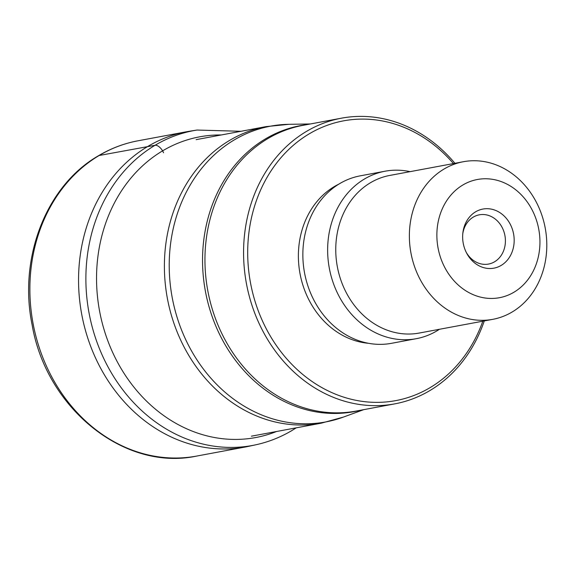 <?xml version="1.0" encoding="UTF-8"?>
<svg xmlns="http://www.w3.org/2000/svg" width="575" height="575" viewBox="0 0 575 575"><rect width="100%" height="100%" fill="white"/><g stroke="black" fill="none" stroke-linecap="round" stroke-linejoin="round"><path stroke-width="0.86" d="M240.997 131.287L197.017 130.051L189.836 131.186A160.339 136.57 79.4 0 0 186.623 131.74A160.339 136.57 79.4 0 0 147.818 146.431A160.339 136.57 79.4 0 0 87.723 337.942A160.339 136.57 79.4 0 0 245.367 446.998A160.339 136.57 79.4 0 0 248.565 446.351L255.674 444.82C268.453 442.053 280.55 437.28 291.949 430.51L296.254 427.829M276.546 431.502A152.95 130.266 -100.6 0 1 109.638 345.453A152.95 130.266 -100.6 0 1 162.61 150.851A152.95 130.266 -100.6 0 1 221.289 134.96M454.918 163.293A145.31 123.762 79.4 0 0 341.507 118.17A145.31 123.762 79.4 0 0 306.346 131.481A145.31 123.762 79.4 0 0 259.986 325.371A145.31 123.762 79.4 0 0 394.745 403.873A145.31 123.762 79.4 0 0 429.913 390.554A145.31 123.762 79.4 0 0 484.287 320.922M453.431 163.573A142.305 121.203 79.4 0 0 309.17 133.874A142.305 121.203 79.4 0 0 263.767 323.754A142.305 121.203 79.4 0 0 430.179 387.586A142.305 121.203 79.4 0 0 482.806 321.202M416.25 338.697L391.474 343.318A85.179 72.551 -100.6 0 1 307.726 285.38A85.179 72.551 -100.6 0 1 339.652 183.641A85.179 72.551 -100.6 0 1 360.266 175.835L385.042 171.221A85.179 72.551 79.4 0 0 364.428 179.026A85.179 72.551 79.4 0 0 332.508 280.765A85.179 72.551 79.4 0 0 416.25 338.697A85.179 72.551 79.4 0 0 436.871 330.891A85.179 72.551 79.4 0 0 439.437 329.281M410.061 171.652A85.179 72.551 79.4 0 0 385.042 171.221M418.42 276.036A80.169 68.281 79.4 0 0 492.768 319.341A80.169 68.281 79.4 0 0 512.167 311.995A80.169 68.281 79.4 0 0 537.747 205.023A80.169 68.281 79.4 0 0 463.393 161.719A80.169 68.281 79.4 0 0 443.993 169.064A80.169 68.281 79.4 0 0 418.42 276.036M533.154 211.974A60.131 51.211 79.4 0 0 462.839 185.006A60.131 51.211 79.4 0 0 443.656 265.233A60.131 51.211 79.4 0 0 513.971 292.208A60.131 51.211 79.4 0 0 533.154 211.974M501.192 265.406A30.065 25.609 -100.6 0 1 466.684 253.216A30.065 25.609 -100.6 0 1 462.882 232.803A30.065 25.609 -100.6 0 1 475.626 211.808A30.065 25.609 -100.6 0 1 510.78 225.292A30.065 25.609 -100.6 0 1 501.192 265.406M462.782 233.745A25.056 21.34 -100.6 0 1 473.283 217.106A25.056 21.34 -100.6 0 1 479.349 214.813A25.056 21.34 -100.6 0 1 503.98 231.847A25.056 21.34 -100.6 0 1 494.586 261.776A25.056 21.34 -100.6 0 1 488.527 264.069A25.056 21.34 -100.6 0 1 466.253 252.368M99.137 155.502A160.339 136.57 -100.6 0 1 137.942 140.81C123.992 143.427 110.831 148.407 98.447 155.76C46.23 185.696 18.256 257.974 32.142 324.997C46.417 408.545 124.559 471.593 196.686 456.068A160.339 136.57 -100.6 0 1 39.05 347.012A160.339 136.57 -100.6 0 1 99.137 155.502L155.056 145.281A9.049 4.528 59.2 0 1 162.61 150.851L163.544 152.742M197.017 130.051A160.138 136.397 79.4 0 0 155.056 145.281A160.138 136.397 79.4 0 0 95.637 338.352A160.138 136.397 79.4 0 0 255.674 444.82M196.132 139.653L266.045 126.622A150.822 128.462 79.4 0 0 229.54 140.444A150.822 128.462 79.4 0 0 173.018 320.584A150.822 128.462 79.4 0 0 321.303 423.164L251.39 436.188M321.303 423.164L343.361 417.105A150.442 128.132 -100.6 0 1 181.427 329.676A150.442 128.132 -100.6 0 1 234.205 139.948A150.442 128.132 -100.6 0 1 288.808 124.322L266.045 126.622M306.87 124.624A145.504 123.927 79.4 0 0 265.391 138.927A145.504 123.927 79.4 0 0 265.276 138.999A145.504 123.927 79.4 0 0 212.067 316.3A145.504 123.927 79.4 0 0 360.108 410.327M394.745 403.873L356.126 411.067A145.31 123.762 -100.6 0 1 213.282 312.304A145.31 123.762 -100.6 0 1 267.605 138.748A145.31 123.762 -100.6 0 1 267.72 138.683A145.31 123.762 -100.6 0 1 302.888 125.364L341.507 118.17M368.51 343.297A83.181 70.847 -100.6 0 1 300.624 276.64A83.181 70.847 -100.6 0 1 334.312 186.58A83.181 70.847 -100.6 0 1 338.848 184.129M492.768 319.341L419.161 333.062A80.169 68.281 -100.6 0 1 340.342 278.53A80.169 68.281 -100.6 0 1 370.386 182.778A80.169 68.281 -100.6 0 1 389.793 175.433L463.393 161.719M245.367 446.998L196.686 456.068M186.623 131.74L137.942 140.81M363.695 409.659L343.361 417.105M310.457 123.956L288.808 124.322"/></g></svg>
